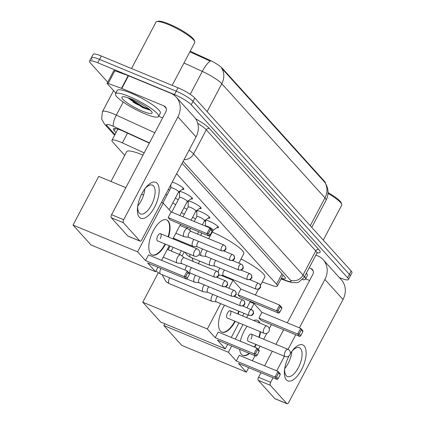 <?xml version="1.0" encoding="UTF-8"?>
<svg xmlns="http://www.w3.org/2000/svg" width="425" height="425" viewBox="0 0 425 425"><rect width="100%" height="100%" fill="white"/><g stroke="black" fill="none" stroke-linecap="round" stroke-linejoin="round"><path stroke-width="0.64" d="M205.381 220.076A7.788 1.434 27.8 0 1 209.079 221.154A7.788 1.434 27.8 0 1 218.466 227.556A7.788 1.434 27.8 0 1 216.888 227.635M196.727 210.502A7.788 1.434 27.8 0 1 200.425 211.586A7.788 1.434 27.8 0 1 209.817 217.982A7.788 1.434 27.8 0 1 208.239 218.062M188.073 200.929A7.788 1.434 27.8 0 1 191.771 202.013A7.788 1.434 27.8 0 1 201.163 208.409A7.788 1.434 27.8 0 1 199.585 208.489M179.419 191.356A7.788 1.434 27.8 0 1 183.122 192.44A7.788 1.434 27.8 0 1 192.509 198.836A7.788 1.434 27.8 0 1 190.931 198.916M172.237 182.065A7.788 1.434 27.8 0 1 174.468 182.867A7.788 1.434 27.8 0 1 183.855 189.263A7.788 1.434 27.8 0 1 182.282 189.348M192.615 217.308A8.287 1.525 27.8 0 1 195.569 218.907M183.967 207.735A8.287 1.525 27.8 0 1 186.915 209.334M175.312 198.162A8.287 1.525 27.8 0 1 178.261 199.761M168.337 189.465A8.287 1.525 27.8 0 1 169.612 190.188M144.181 152.894L122.358 142.885A14.604 2.688 -152.2 0 0 120.185 141.934A14.604 2.688 -152.2 0 0 111.95 140.308A14.604 2.688 -152.2 0 0 112.768 142.099L124.738 155.348M325.353 183.058A13.143 2.417 -152.2 0 0 324.615 181.454L222.264 68.223A13.143 2.417 -152.2 0 0 209.105 59.898L190.188 51.218M262.262 281.929L271.145 285.159A14.604 2.688 -152.2 0 0 277.35 285.993A14.604 2.688 -152.2 0 0 276.532 284.197L176.651 173.697M179.552 192.918A7.788 1.434 27.8 0 1 178.718 191.85M188.206 202.491A7.788 1.434 27.8 0 1 187.372 201.423M196.855 212.064A7.788 1.434 27.8 0 1 196.026 210.997M205.509 221.637A7.788 1.434 27.8 0 1 204.675 220.57M107.738 82.19L90.355 62.958A14.604 2.688 27.8 0 1 89.542 61.163A14.604 2.688 27.8 0 1 97.771 62.788L174.436 94.568A14.604 2.688 27.8 0 1 191.229 104.768L347.57 277.732L349.355 274.348A14.604 2.688 27.8 0 1 350.168 276.144A14.604 2.688 27.8 0 0 349.355 274.348L193.014 101.384L349.355 274.348L351.14 270.959A14.604 2.688 27.8 0 1 351.953 272.754L348.383 279.528A14.604 2.688 27.8 0 1 340.149 277.902L339.341 277.567M174.436 94.568L176.221 91.184A14.604 2.688 27.8 0 1 193.014 101.384A14.604 2.688 27.8 0 0 176.221 91.184L99.562 59.404L176.221 91.184L178.011 87.794A14.604 2.688 27.8 0 1 194.799 97.994L351.14 270.959M92.14 59.569A14.604 2.688 27.8 0 1 91.327 57.779A14.604 2.688 27.8 0 1 99.562 59.404A14.604 2.688 27.8 0 0 91.327 57.779L93.112 54.389A14.604 2.688 27.8 0 1 101.347 56.02L178.011 87.794M324.764 182.267A17.037 14.965 137.9 0 1 324.96 197.869A19.476 3.581 -152.2 0 1 326.044 200.26C327.925 196.6 328.461 192.753 327.654 188.727L326.703 185.667L324.764 182.267L221.606 68.138A17.037 14.965 -42.1 0 1 221.802 83.741A19.476 3.581 -152.2 0 0 202.311 71.405A17.037 4.813 -65.4 0 1 210.317 61.163L189.863 51.834M149.324 143.135L123.829 131.442A14.604 2.688 -152.2 0 0 121.656 130.491A14.604 2.688 -152.2 0 0 113.422 128.865A14.604 2.688 -152.2 0 0 114.24 130.661L116.009 132.616M347.57 277.732A14.604 2.688 27.8 0 1 348.383 279.528M281.387 278.332A14.604 2.688 -152.2 0 0 285.366 278.444A14.604 2.688 -152.2 0 0 284.548 276.648L182.118 163.322M139.357 217.218A19.476 8.601 -67.5 0 1 137.615 206.879A19.476 8.601 -67.5 0 1 145.408 188.078A19.476 8.601 -67.5 0 1 157.213 183.356A19.476 8.601 -67.5 0 1 154.535 207.198A19.476 8.601 -67.5 0 1 139.357 217.218M137.78 205.758A15.576 6.88 112.5 0 0 139.283 213.058A15.576 6.88 112.5 0 0 140.457 213.903A15.576 6.88 112.5 0 0 152.129 203.617A15.576 6.88 112.5 0 0 153.563 185.969A15.576 6.88 112.5 0 0 152.389 185.119A15.576 6.88 112.5 0 0 144.734 188.982M115.823 93.096L107.27 83.635A2.433 0.446 -152.2 0 1 107.132 83.332L113.831 70.635A2.433 0.446 27.8 0 1 114.862 70.773L128.185 75.623A2.433 0.446 27.8 0 1 128.525 75.751L170.717 93.24A19.476 17.101 137.9 0 1 176.237 97.113A19.476 17.101 137.9 0 1 177.926 116.864L123.696 219.725A2.433 1.073 112.5 0 0 123.362 222.705L111.254 217.69A2.433 1.073 -67.5 0 1 111.589 214.71L165.824 111.844A4.866 4.277 -42.1 0 0 165.399 106.909A4.866 4.277 -42.1 0 0 164.018 105.942L121.832 88.453A2.433 0.446 -152.2 0 0 121.492 88.32L108.168 83.475A2.433 0.446 -152.2 0 0 107.132 83.332M176.237 97.113L194.352 117.157A19.476 17.101 137.9 0 1 196.047 136.908L141.812 239.769A2.433 1.073 112.5 0 1 140.101 241.156A2.433 1.073 112.5 0 1 139.915 241.023L123.362 222.705M140.101 241.156L127.994 236.135A2.433 1.073 -67.5 0 1 127.813 236.002L111.254 217.69M144.835 188.865A15.576 6.88 -67.5 0 1 137.769 205.918M162.632 117.9L158.653 116.248M131.527 68.531L156.002 22.105A21.909 4.032 27.8 0 1 156.697 21.622L157.972 21.25A20.937 3.852 27.8 0 1 169.113 24.05A20.937 3.852 27.8 0 1 194.358 40.433L194.772 41.693A21.909 4.032 27.8 0 1 194.762 42.542L172.178 85.377M156.697 21.622A21.909 4.032 27.8 0 1 168.353 24.549A21.909 4.032 27.8 0 1 194.772 41.693M144.803 113.772A24.342 4.478 27.8 0 1 115.462 93.782A24.342 4.478 27.8 0 1 129.189 96.491A24.342 4.478 27.8 0 1 158.53 116.487A24.342 4.478 27.8 0 1 144.803 113.772M115.462 93.782L117.247 90.392A24.342 4.478 27.8 0 1 130.974 93.107A24.342 4.478 27.8 0 1 160.315 113.098L158.53 116.487M131.532 99.083A17.037 3.134 27.8 0 1 152.076 112.418A17.037 3.134 27.8 0 1 142.46 111.18A17.037 3.134 27.8 0 1 126.751 102.558A17.037 3.134 27.8 0 1 122.464 96.804A17.037 3.134 27.8 0 1 131.532 99.083M127.766 97.676L142.853 107.695L150.227 110.218M128.201 97.824L130.581 99.864L143.214 107.605L150.349 110.208M129.625 98.329L143.491 107.073L149.526 109.475M110.957 181.48L126.677 151.667A26.775 4.925 27.8 0 1 141.775 154.652A26.775 4.925 27.8 0 1 142.986 155.162M165.511 244.178A18.987 8.383 -67.5 0 1 152.15 254.979A18.987 8.383 -67.5 0 1 150.716 253.948A18.987 8.383 -67.5 0 1 152.463 232.438A18.987 8.383 -67.5 0 1 166.69 219.9A18.987 8.383 -67.5 0 1 168.125 220.931A18.987 8.383 -67.5 0 1 168.491 236.985M147.677 262.99L186.416 279.044L184.227 276.627L145.493 260.567L137.604 251.844L73.047 225.085L91.008 244.954L155.566 271.713L147.677 262.99M186.416 279.044L187.356 278.189L185.794 276.457L184.227 276.627L187.218 270.953L148.484 254.899L145.493 260.567M155.566 271.713L157.925 267.235M161.574 260.323L169.262 245.735M172.911 238.818L180.604 224.23M137.604 251.844L163.269 203.166L171.158 211.889L168.167 217.563L170.356 219.98L209.089 236.04L206.901 233.617L209.892 227.943L212.08 230.366L212.128 231.2L210.03 235.179L209.089 236.04M125.853 187.653L98.712 176.402L73.047 225.085M163.269 203.166L161.5 202.428M143.592 195.006L141.621 194.188M185.794 276.457L187.893 272.478L187.218 270.953L189.407 273.371L189.454 274.21L187.893 272.478M187.356 278.189L189.454 274.21M171.158 211.889L209.892 227.943L210.566 229.473L212.128 231.2M168.167 217.563L206.901 233.617L208.468 233.452L210.03 235.179M210.566 229.473L208.468 233.452M160.262 238.653A3.894 1.721 112.5 0 0 160.507 233.676A3.894 1.721 112.5 0 0 157.765 235.891A3.894 1.721 112.5 0 0 157.521 240.869L194.241 256.089A3.894 1.721 -67.5 0 1 193.949 255.877A3.894 1.721 -67.5 0 1 194.485 251.111A3.894 1.721 -67.5 0 1 197.227 248.896A3.894 3.894 0 0 1 198.916 254.734A3.894 3.894 0 0 1 194.241 256.089M165.107 244.014A18.987 8.383 -67.5 0 1 151.948 254.888M166.483 219.821A18.987 8.383 -67.5 0 1 168.087 236.815M212.224 232.093A26.775 4.925 27.8 0 1 243.769 253.778L238.829 263.149M238.988 311.233A18.987 8.383 -67.5 0 1 238.212 314.118M235.227 321.316A18.987 8.383 -67.5 0 1 221.871 332.111A18.987 8.383 -67.5 0 1 220.437 331.08A18.987 8.383 -67.5 0 1 224.543 305.246M217.398 340.122L256.137 356.177L253.948 353.759L215.215 337.705L207.326 328.977L142.768 302.217L160.73 322.086L225.287 348.851L217.398 340.122M256.137 356.177L257.077 355.321L255.515 353.595L253.948 353.759L256.939 348.086L218.206 332.031L215.215 337.705M235.004 296.746A18.987 8.383 -67.5 0 1 236.412 297.033A18.987 8.383 -67.5 0 1 237.607 297.824M225.287 348.851L227.646 344.372M231.29 337.455L238.983 322.873M242.633 315.95L244.019 313.321M246.983 307.695L250.325 301.362M228.825 288.198L232.99 280.298L240.879 289.027L237.888 294.695L240.072 297.118L278.811 313.172L276.622 310.755L279.613 305.081L281.802 307.498L281.849 308.332L279.751 312.311L278.811 313.172M220.681 303.647L207.326 328.977M158.281 272.792L142.768 302.217M232.99 280.298L220.878 275.278M255.515 353.595L257.614 349.616L256.939 348.086L259.128 350.508L259.176 351.342L257.614 349.616M257.077 355.321L259.176 351.342M240.879 289.027L279.613 305.081L280.288 306.606L281.849 308.332M237.888 294.695L276.622 310.755L278.189 310.585L279.751 312.311M280.288 306.606L278.189 310.585M229.983 315.786A3.894 1.721 112.5 0 0 230.228 310.808A3.894 1.721 112.5 0 0 227.487 313.023A3.894 1.721 112.5 0 0 227.242 318.006L263.962 333.221A3.894 1.721 -67.5 0 1 263.67 333.014A3.894 1.721 -67.5 0 1 264.207 328.243A3.894 1.721 -67.5 0 1 266.942 326.028A3.894 3.894 0 0 1 268.637 331.872A3.894 3.894 0 0 1 263.962 333.221M234.828 321.146A18.987 8.383 -67.5 0 1 221.669 332.021M236.204 296.958A18.987 8.383 -67.5 0 1 237.203 297.659M238.584 311.068A18.987 8.383 -67.5 0 1 237.809 313.953M241.028 258.984A26.775 4.925 27.8 0 1 264.823 277.068L260.44 285.388M253.688 320.535A18.987 8.383 -67.5 0 1 257.465 320.328A18.987 8.383 -67.5 0 1 258.894 321.358A18.987 8.383 -67.5 0 1 259.983 323.143M260.546 331.808A18.987 8.383 -67.5 0 1 259.266 337.413M256.286 344.606A18.987 8.383 -67.5 0 1 254.788 347.198M249.518 353.435A18.987 8.383 -67.5 0 1 242.925 355.406A18.987 8.383 -67.5 0 1 241.49 354.376A18.987 8.383 -67.5 0 1 239.652 349.345M238.452 363.412L277.19 379.472L275.002 377.049L236.268 360.995L228.379 352.272L163.822 325.507L181.783 345.382L246.341 372.141L238.452 363.412M277.19 379.472L278.131 378.611L276.569 376.885L275.002 377.049L277.993 371.381L239.259 355.321L236.268 360.995M240.343 341.206A18.987 8.383 -67.5 0 1 247.159 326.262M246.341 372.141L248.699 367.662M252.349 360.751L255.005 355.709M258.257 349.541L260.036 346.163M263.686 339.24L266.836 333.269M269.238 328.711L271.378 324.658M251 309.363L254.044 303.588L261.933 312.317L258.942 317.99L261.131 320.408L299.864 336.462L297.675 334.045L300.666 328.371L302.855 330.793L302.903 331.627L300.804 335.607L299.864 336.462M248.035 314.983L246.649 317.613M243.004 324.535L235.312 339.123M231.667 346.035L228.379 352.272M164.746 323.754L163.822 325.507M254.044 303.588L250.028 301.925M276.569 376.885L278.667 372.906L277.993 371.381L280.181 373.798L280.229 374.632L278.667 372.906M278.131 378.611L280.229 374.632M261.933 312.317L300.666 328.371L301.341 329.901L302.903 331.627M258.942 317.99L297.675 334.045L299.243 333.88L300.804 335.607M301.341 329.901L299.243 333.88M251.037 339.081A3.894 1.721 112.5 0 0 251.281 334.098A3.894 1.721 112.5 0 0 248.54 336.318A3.894 1.721 112.5 0 0 248.296 341.296L285.016 356.517A3.894 1.721 -67.5 0 1 284.723 356.304A3.894 1.721 -67.5 0 1 285.26 351.533A3.894 1.721 -67.5 0 1 287.996 349.318A3.894 3.894 0 0 1 289.691 355.162A3.894 3.894 0 0 1 285.016 356.517M255.882 344.441A18.987 8.383 -67.5 0 1 254.384 347.028M249.114 353.271A18.987 8.383 -67.5 0 1 242.723 355.316M257.258 320.248A18.987 8.383 -67.5 0 1 259.579 322.973M260.142 331.638A18.987 8.383 -67.5 0 1 258.862 337.243M180.896 255.143A4.383 1.934 112.5 0 0 180.774 255.027A4.383 1.934 112.5 0 0 180.567 254.904A4.383 1.934 112.5 0 0 177.48 257.396A4.383 1.934 112.5 0 0 176.88 262.762A4.383 1.934 112.5 0 0 177.209 263.001A4.383 1.934 112.5 0 0 177.443 263.059L181.788 263.58M184.285 257.789A3.166 1.397 112.5 0 0 184.137 257.699A3.166 1.397 112.5 0 0 181.905 259.5A3.166 1.397 112.5 0 0 181.47 263.373A3.166 1.397 112.5 0 0 181.709 263.548A3.166 1.397 112.5 0 0 181.879 263.59M186.942 265.715A4.383 1.934 112.5 0 0 186.134 266.969A4.383 1.934 112.5 0 0 185.13 270.087M191.622 267.654A3.166 1.397 112.5 0 0 190.559 269.073A3.166 1.397 112.5 0 0 190.124 272.946A3.166 1.397 112.5 0 0 190.363 273.121A3.166 1.397 112.5 0 0 190.533 273.163M167.02 195.102A4.383 0.807 -152.2 0 0 165.766 194.337M195.596 275.288A4.383 1.934 112.5 0 0 194.788 276.542A4.383 1.934 112.5 0 0 194.183 281.908A4.383 1.934 112.5 0 0 194.517 282.142A4.383 1.934 112.5 0 0 194.746 282.205L199.097 282.726M200.276 277.228A3.166 1.397 112.5 0 0 199.213 278.646A3.166 1.397 112.5 0 0 198.778 282.519A3.166 1.397 112.5 0 0 199.017 282.694A3.166 1.397 112.5 0 0 199.187 282.737M175.674 204.675A4.383 0.807 -152.2 0 0 172.736 203.044M204.244 284.862A4.383 1.934 112.5 0 0 203.442 286.115A4.383 1.934 112.5 0 0 202.837 291.481A4.383 1.934 112.5 0 0 203.166 291.715A4.383 1.934 112.5 0 0 203.4 291.778L207.751 292.299M208.93 286.801A3.166 1.397 112.5 0 0 207.867 288.219A3.166 1.397 112.5 0 0 207.432 292.092A3.166 1.397 112.5 0 0 207.671 292.267A3.166 1.397 112.5 0 0 207.836 292.31M184.328 214.248A4.383 0.807 -152.2 0 0 181.39 212.617M212.898 294.435A4.383 1.934 112.5 0 0 212.091 295.688A4.383 1.934 112.5 0 0 211.491 301.049A4.383 1.934 112.5 0 0 211.82 301.288A4.383 1.934 112.5 0 0 212.054 301.352L216.399 301.872M217.584 296.374A3.166 1.397 112.5 0 0 216.516 297.792A3.166 1.397 112.5 0 0 216.081 301.665A3.166 1.397 112.5 0 0 216.32 301.835A3.166 1.397 112.5 0 0 216.49 301.883M178.558 191.967A4.383 0.807 -152.2 0 0 178.612 191.909A4.383 0.807 -152.2 0 0 173.331 188.307A4.383 0.807 -152.2 0 0 170.861 187.818A4.383 0.807 -152.2 0 0 170.839 187.898M187.908 228.852A4.383 1.934 112.5 0 0 187.786 228.735A4.383 1.934 112.5 0 0 187.579 228.613A4.383 1.934 112.5 0 0 184.492 231.104A4.383 1.934 112.5 0 0 183.892 236.47A4.383 1.934 112.5 0 0 184.222 236.709A4.383 1.934 112.5 0 0 184.455 236.768L188.801 237.288M191.298 231.498A3.166 1.397 112.5 0 0 191.144 231.413A3.166 1.397 112.5 0 0 188.918 233.208A3.166 1.397 112.5 0 0 188.482 237.086A3.166 1.397 112.5 0 0 188.721 237.256A3.166 1.397 112.5 0 0 188.891 237.299M187.212 201.535A4.383 0.807 -152.2 0 0 187.266 201.482A4.383 0.807 -152.2 0 0 181.98 197.88A4.383 0.807 -152.2 0 0 179.509 197.391A4.383 0.807 -152.2 0 0 179.493 197.471M193.954 239.424A4.383 1.934 112.5 0 0 193.147 240.678A4.383 1.934 112.5 0 0 192.541 246.043A4.383 1.934 112.5 0 0 192.876 246.282A4.383 1.934 112.5 0 0 193.104 246.341L197.455 246.861M198.634 241.368A3.166 1.397 112.5 0 0 197.572 242.781A3.166 1.397 112.5 0 0 197.136 246.659A3.166 1.397 112.5 0 0 197.375 246.829A3.166 1.397 112.5 0 0 197.545 246.872M195.861 211.108A4.383 0.807 -152.2 0 0 195.914 211.055A4.383 0.807 -152.2 0 0 190.634 207.453A4.383 0.807 -152.2 0 0 188.163 206.964A4.383 0.807 -152.2 0 0 188.148 207.039M202.603 248.997A4.383 1.934 112.5 0 0 201.801 250.251A4.383 1.934 112.5 0 0 201.195 255.616A4.383 1.934 112.5 0 0 201.524 255.855A4.383 1.934 112.5 0 0 201.758 255.914L206.109 256.434M207.288 250.936A3.166 1.397 112.5 0 0 206.226 252.354A3.166 1.397 112.5 0 0 205.79 256.233A3.166 1.397 112.5 0 0 206.029 256.402A3.166 1.397 112.5 0 0 206.194 256.445M204.515 220.681A4.383 0.807 -152.2 0 0 204.568 220.623A4.383 0.807 -152.2 0 0 199.288 217.026A4.383 0.807 -152.2 0 0 196.817 216.538A4.383 0.807 -152.2 0 0 196.796 216.612M211.257 258.57A4.383 1.934 112.5 0 0 210.449 259.824A4.383 1.934 112.5 0 0 209.849 265.189A4.383 1.934 112.5 0 0 210.178 265.428A4.383 1.934 112.5 0 0 210.412 265.487L214.758 266.007M215.942 260.509A3.166 1.397 112.5 0 0 214.875 261.928A3.166 1.397 112.5 0 0 214.439 265.806A3.166 1.397 112.5 0 0 214.678 265.976A3.166 1.397 112.5 0 0 214.848 266.018M213.169 230.254A4.383 0.807 -152.2 0 0 213.222 230.196A4.383 0.807 -152.2 0 0 207.942 226.599A4.383 0.807 -152.2 0 0 205.472 226.111A4.383 0.807 -152.2 0 0 205.466 226.111L205.53 220.086M218.838 275.002A4.383 1.934 112.5 0 0 219.066 275.06L223.412 275.581M219.911 268.143A4.383 1.934 112.5 0 0 219.103 269.397A4.383 1.934 112.5 0 0 218.153 272.154M224.591 270.082A3.166 1.397 112.5 0 0 223.529 271.501A3.166 1.397 112.5 0 0 223.093 275.373A3.166 1.397 112.5 0 0 223.332 275.549A3.166 1.397 112.5 0 0 223.502 275.591M290.333 353.648A19.476 8.601 -67.5 0 1 292.379 350.673A19.476 8.601 -67.5 0 1 304.183 345.95A19.476 8.601 -67.5 0 1 301.506 369.793A19.476 8.601 -67.5 0 1 286.328 379.812A19.476 8.601 -67.5 0 1 284.585 369.474A19.476 8.601 -67.5 0 1 289.074 355.847M284.75 368.358A15.576 6.88 112.5 0 0 286.253 375.658A15.576 6.88 112.5 0 0 287.428 376.502A15.576 6.88 112.5 0 0 299.099 366.212A15.576 6.88 112.5 0 0 300.533 348.564A15.576 6.88 112.5 0 0 299.359 347.719A15.576 6.88 112.5 0 0 291.704 351.581M315.881 255.09L317.688 255.839A19.476 17.101 137.9 0 1 323.202 259.712A19.476 17.101 137.9 0 1 324.897 279.459L299.391 327.84M323.202 259.712L341.323 279.756A19.476 17.101 137.9 0 1 343.017 299.503L288.782 402.363A2.433 1.073 112.5 0 1 287.072 403.75A2.433 1.073 112.5 0 1 286.886 403.617L270.332 385.3L258.225 380.285A2.433 1.073 -67.5 0 1 258.559 377.304L260.966 372.746M295.742 334.757L288.054 349.345M284.405 356.262L276.712 370.85M273.068 377.761L270.667 382.319A2.433 1.073 112.5 0 0 270.332 385.3M287.072 403.75L274.964 398.735A2.433 1.073 -67.5 0 1 274.778 398.602L258.225 380.285M291.805 351.459A15.576 6.88 -67.5 0 1 284.739 368.512M264.61 365.829L272.297 351.247M275.947 344.324L283.64 329.736M287.284 322.825L312.795 274.444A4.866 4.277 -42.1 0 0 312.37 269.503A4.866 4.277 -42.1 0 0 310.988 268.536L309.188 267.787M309.602 280.495L305.623 278.848M304.555 276.574A24.342 4.478 27.8 0 1 305.501 279.082A24.342 4.478 27.8 0 1 302.483 279.677M306.34 273.185A24.342 4.478 27.8 0 1 307.286 275.697L305.501 279.082M327.983 193.423A21.909 4.032 27.8 0 1 341.743 204.292A21.909 4.032 27.8 0 1 341.732 205.137L323.282 240.136M328.02 192.552A20.937 3.852 27.8 0 1 341.328 203.028L341.743 204.292M127.505 133.126L122.358 142.885M222.264 68.223L222.041 68.637M209.105 59.898L208.787 60.509M324.615 181.454L324.392 181.873M281.998 273.828L276.532 284.197M310.266 225.739L324.96 197.869L221.802 83.741L207.108 111.61M190.23 94.318L202.311 71.405L183.977 62.996M101.347 56.02L97.771 62.788M194.799 97.994L191.229 104.768M115.366 128.525L114.24 130.661M149.462 142.88L113.539 126.406A9.738 1.79 -152.2 0 0 112.088 125.768A9.738 1.79 -152.2 0 0 107.142 125.88L114.984 134.555M107.142 125.88A9.738 8.548 -42.1 0 1 104.385 123.946L101.618 118.979L102.452 111.679A19.476 3.581 27.8 0 1 113.433 113.847A19.476 3.581 27.8 0 1 116.328 115.117L123.213 102.058M195.633 118.793A21.909 4.032 27.8 0 1 209.429 128.536L318.877 249.618A21.909 4.032 27.8 0 1 317.193 252.822M189.067 150.142A19.476 3.581 27.8 0 1 193.577 153.946L206.295 129.816A19.476 3.581 -152.2 0 0 197.731 123.324M113.539 126.406A9.738 2.752 -65.4 0 1 116.328 115.117L154.796 132.759M184.03 159.699A9.738 8.548 -42.1 0 0 193.577 153.946L303.02 275.028L315.743 250.899L206.295 129.816A2.433 2.136 137.9 0 1 209.429 128.536M281.185 278.71L286.896 280.787A9.738 1.79 -152.2 0 0 290.487 280.149A9.738 8.548 -42.1 0 0 303.02 275.028A19.476 3.581 27.8 0 1 304.109 277.419L316.827 253.289A19.476 3.581 -152.2 0 0 315.743 250.899A2.433 2.136 137.9 0 1 318.877 249.618M290.487 280.149L183.138 161.383M281.068 278.938L288.028 281.472A9.738 5.722 -70 0 1 286.896 280.787M196.047 136.908L177.926 116.864M127.813 236.002L139.915 241.023M166.223 108.38L164.018 105.942M128.525 75.751L121.832 88.453M111.589 214.71L123.696 219.725M121.492 88.32L128.185 75.623M114.862 70.773L108.168 83.475M138.205 104.943A19.476 3.581 27.8 0 1 132.982 102.064M150.163 110.032A19.476 3.581 27.8 0 1 145.254 108.237M217.218 271.485A3.166 1.397 112.5 0 0 216.978 271.315A3.166 1.397 112.5 0 0 214.609 273.402A3.166 1.397 112.5 0 0 214.317 276.988A3.166 1.397 112.5 0 0 214.556 277.158L181.709 263.548M214.317 276.988A3.166 2.778 137.9 0 0 218.392 275.326A3.166 2.778 -42.1 0 0 218.115 272.117L216.978 271.315L184.137 257.699M225.872 281.058A3.166 1.397 112.5 0 0 225.633 280.888A3.166 1.397 112.5 0 0 223.263 282.976A3.166 1.397 112.5 0 0 222.971 286.562A3.166 1.397 112.5 0 0 223.21 286.732L190.363 273.121M222.971 286.562A3.166 2.778 137.9 0 0 227.04 284.899A3.166 2.778 -42.1 0 0 226.769 281.69L225.633 280.888L216.803 277.228M234.526 290.631A3.166 1.397 112.5 0 0 234.287 290.461A3.166 1.397 112.5 0 0 231.912 292.549A3.166 1.397 112.5 0 0 231.62 296.135A3.166 1.397 112.5 0 0 231.859 296.305L199.017 282.694M231.62 296.135A3.166 2.778 137.9 0 0 235.694 294.472A3.166 2.778 -42.1 0 0 235.418 291.263L234.287 290.461L225.457 286.801M243.174 300.204A3.166 1.397 112.5 0 0 242.935 300.034A3.166 1.397 112.5 0 0 240.566 302.122A3.166 1.397 112.5 0 0 240.274 305.708A3.166 1.397 112.5 0 0 240.513 305.878L207.671 292.267M240.274 305.708A3.166 2.778 137.9 0 0 244.348 304.045A3.166 2.778 -42.1 0 0 244.072 300.836L242.935 300.034L234.111 296.374M160.916 268.478A4.383 1.934 112.5 0 0 160.31 273.849A4.383 1.934 112.5 0 0 160.4 273.939A4.383 1.934 112.5 0 0 160.639 274.088L203.166 291.715M251.828 309.777A3.166 1.397 112.5 0 0 251.589 309.607A3.166 1.397 112.5 0 0 249.22 311.695A3.166 1.397 112.5 0 0 248.928 315.281A3.166 1.397 112.5 0 0 249.167 315.451L216.32 301.835M248.928 315.281A3.166 2.778 137.9 0 0 253.002 313.613A3.166 2.778 -42.1 0 0 252.726 310.404L242.76 305.947M169.687 277.838A4.383 1.934 112.5 0 0 168.959 283.422A4.383 1.934 112.5 0 0 169.054 283.512A4.383 1.934 112.5 0 0 169.293 283.661L211.82 301.288M224.23 245.198A3.166 1.397 112.5 0 0 223.991 245.023A3.166 1.397 112.5 0 0 221.622 247.116A3.166 1.397 112.5 0 0 221.329 250.697A3.166 1.397 112.5 0 0 221.568 250.872L188.721 237.256M221.329 250.697A3.166 2.778 137.9 0 0 225.399 249.034A3.166 2.778 -42.1 0 0 225.128 245.825L223.991 245.023L191.144 231.413M232.884 254.772A3.166 1.397 112.5 0 0 232.645 254.596A3.166 1.397 112.5 0 0 230.27 256.689A3.166 1.397 112.5 0 0 229.978 260.27A3.166 1.397 112.5 0 0 230.217 260.445L197.375 246.829M229.978 260.27A3.166 2.778 137.9 0 0 234.053 258.607A3.166 2.778 -42.1 0 0 233.777 255.398L232.645 254.596L223.816 250.936M173.262 238.154L192.876 246.282M241.533 264.339A3.166 1.397 112.5 0 0 241.294 264.169A3.166 1.397 112.5 0 0 238.924 266.257A3.166 1.397 112.5 0 0 238.632 269.843A3.166 1.397 112.5 0 0 238.871 270.018L206.029 256.402M238.632 269.843A3.166 2.778 137.9 0 0 242.707 268.18A3.166 2.778 -42.1 0 0 242.431 264.972L241.294 264.169L232.47 260.509M182.309 241.905A4.383 1.934 112.5 0 0 181.969 242.569M250.187 273.913A3.166 1.397 112.5 0 0 249.948 273.743A3.166 1.397 112.5 0 0 247.578 275.83A3.166 1.397 112.5 0 0 247.286 279.416A3.166 1.397 112.5 0 0 247.525 279.592L214.678 265.976M247.286 279.416A3.166 2.778 137.9 0 0 251.361 277.753A3.166 2.778 -42.1 0 0 251.085 274.545L249.948 273.743L241.118 270.082M189.917 254.299A4.383 1.934 112.5 0 0 190.241 257.061A4.383 1.934 112.5 0 0 190.331 257.152A4.383 1.934 112.5 0 0 190.57 257.3L210.178 265.428M258.841 283.486A3.166 1.397 112.5 0 0 258.602 283.316A3.166 1.397 112.5 0 0 256.227 285.403A3.166 1.397 112.5 0 0 255.94 288.989A3.166 1.397 112.5 0 0 256.179 289.159L223.332 275.549M255.94 288.989A3.166 2.778 137.9 0 0 260.01 287.327A3.166 2.778 -42.1 0 0 259.739 284.118L258.602 283.316L249.773 279.655M199.612 261.046A4.383 1.934 112.5 0 0 198.602 263.697M343.017 299.503L324.897 279.459M274.778 398.602L286.886 403.617M313.193 270.975L310.988 268.536M258.559 377.304L270.667 382.319M117.858 129.104L111.95 140.308M283.114 275.06L277.35 285.993M326.044 200.26L311.748 227.38M89.542 61.163L91.327 57.779M102.452 111.679L113.565 90.599M316.827 253.289L317.618 252.572M288.028 281.472L292.188 282.641L297.256 282.609L298.589 282.221L304.109 277.419M104.385 123.946L114.612 135.262M160.507 233.676L197.227 248.896M182.043 256.025L184.206 251.929M230.361 279.209L230.685 278.593M230.228 310.808L266.942 326.028M251.414 302.499L251.712 301.941M255.356 295.024L258.411 289.234M251.281 334.098L287.996 349.318M163.221 257.199L177.209 263.001M184.216 257.736L180.774 255.027M167.322 249.417L180.567 254.904M214.556 277.158C218.965 277.451 217.722 276.17 218.588 275.671C219.231 275.602 219.072 274.417 218.115 272.117M190.442 273.153L189.056 272.988M223.21 286.732C227.614 287.024 226.376 285.743 227.242 285.244C227.885 285.175 227.726 283.99 226.769 281.69M186.607 278.869L194.517 282.142M231.859 296.305C236.268 296.597 235.03 295.317 235.896 294.812C236.534 294.743 236.38 293.563 235.418 291.263M156.065 270.767L157.431 272.133L160.639 274.088M174.075 238.489L173.724 239.153M170.074 246.07L168.135 249.751M240.513 305.878C244.922 306.165 243.679 304.89 244.545 304.385C245.188 304.316 245.028 303.131 244.072 300.836M173.188 247.361L171.248 251.042M162.042 274.672L166.085 281.706L169.293 283.661M181.316 250.734L179.377 254.41M249.167 315.451C253.576 315.738 252.333 314.463 253.199 313.958C253.842 313.889 253.683 312.704 252.726 310.404M170.839 187.855L170.882 184.631M170.861 187.818L162.86 202.996M175.849 233.24L184.222 236.709M191.223 231.444L187.786 228.735M178.59 191.941L183.547 188.456M178.612 191.909L169.208 209.738M179.956 225.457L187.579 228.613M221.568 250.872C225.972 251.159 224.735 249.884 225.601 249.379C226.243 249.31 226.084 248.126 225.128 245.825M179.493 197.428L179.573 191.367M179.509 197.391L171.742 212.133M187.244 201.514L192.201 198.023M187.266 201.482L179.871 215.502M230.217 260.445C234.627 260.732 233.389 259.452 234.255 258.952C234.892 258.883 234.738 257.699 233.777 255.398M188.148 207.002L188.222 200.94M188.163 206.964L182.984 216.792M174.866 239.626L174.67 238.733M198.895 254.766L201.524 255.855M195.898 211.087L200.855 207.597M195.914 211.055L191.112 220.161M187.468 227.077L186.819 228.299M238.871 270.018C243.281 270.305 242.038 269.025 242.903 268.526C243.546 268.457 243.387 267.272 242.431 264.972M196.802 216.569L196.876 210.513M196.817 216.538L194.225 221.452M190.581 228.363L189.624 230.18M190.57 257.3L187.361 255.34L184.71 252.142M204.553 220.66L209.509 217.17M204.568 220.623L202.358 224.82M198.709 231.737L197.492 234.042M247.525 279.592C251.935 279.878 250.692 278.598 251.558 278.099C252.2 278.03 252.041 276.845 251.085 274.545M201.822 233.028L200.605 235.333M193.232 261.471L191.972 257.879M213.201 230.233L218.158 226.743M213.222 230.196L208.739 238.701M256.179 289.159C260.583 289.452 259.346 288.171 260.212 287.672C260.854 287.603 260.695 286.418 259.739 284.118"/></g></svg>
